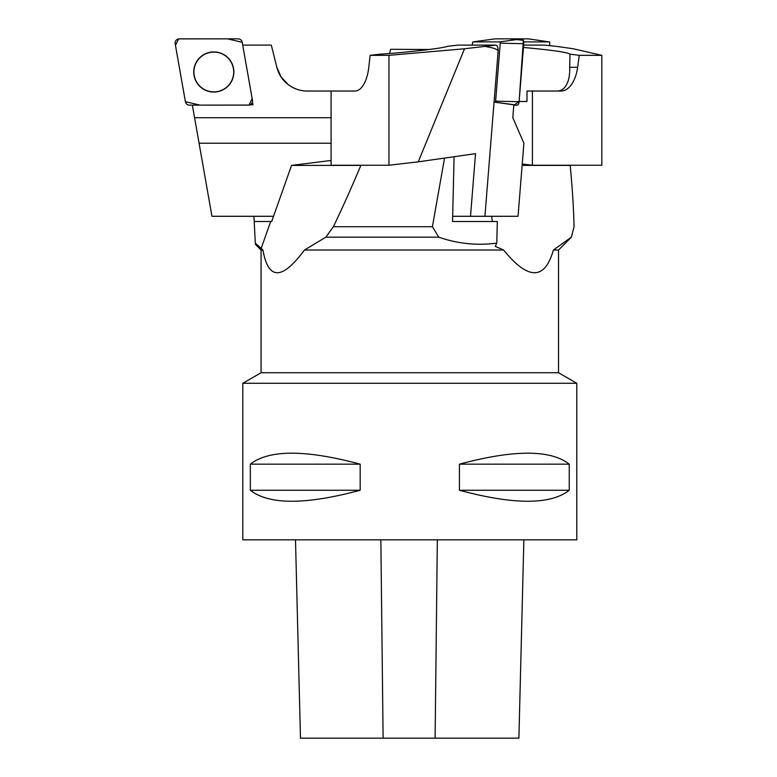 <?xml version="1.0" encoding="UTF-8"?>
<svg xmlns="http://www.w3.org/2000/svg" width="777" height="777" viewBox="0 0 777 777"><rect width="100%" height="100%" fill="white"/><g stroke="black" fill="none" stroke-linecap="round" stroke-linejoin="round"><path stroke-width="1.17" d="M558.537 372.737L261.072 372.737L242.803 383.284L576.796 383.284L558.537 372.737L558.537 250.019L553.399 250.019C544.803 280.303 528.205 280.303 503.603 250.019L304.448 250.019C282.109 280.303 268.269 280.303 262.937 250.019L261.072 250.019L261.072 372.737M444.551 158.09L432.4 226.719L438.752 237.16L325.864 237.16L304.448 250.019M503.603 250.019L495.289 246.387L496.785 243.114L497.299 221.503L452.544 221.503L454.089 156.721M438.752 237.16C457.682 243.755 477.029 245.736 496.785 243.114M262.937 250.019L255.322 243.114L253.914 216.288M255.38 244.289L255.322 243.114M558.537 250.019L571.396 237.16L553.399 250.019M432.4 226.719L333.352 226.719L325.864 237.16M254.186 221.503L271.688 221.503L291.54 165.404L360.858 165.404C351.35 188.005 342.181 208.45 333.352 226.719M522.115 165.404L570.182 165.404C572.358 188.005 573.649 208.45 574.057 226.719L571.348 237.16M491.181 221.503L452.544 221.503M491.55 216.288L492.414 221.503M270.687 221.503L261.033 248.786M291.54 165.404L331.099 160.45M576.796 383.284L576.796 539.84L242.803 539.84L242.803 383.284M569.25 464.17L569.25 490.268C550.572 504.904 513.966 504.904 459.43 490.268L459.43 464.17C513.966 449.533 550.572 449.533 569.25 464.17L459.43 464.17M360.169 464.17L360.169 490.268C305.633 504.904 269.027 504.904 250.349 490.268L250.349 464.17C269.027 449.533 305.633 449.533 360.169 464.17L250.349 464.17M295.493 539.84L300.476 738.15L518.89 738.15L523.873 539.84M250.349 490.268L360.169 490.268M459.43 490.268L569.25 490.268M389.52 53.496L390.646 49.291L429.021 49.514M242.715 45.115L271.319 45.115L276.845 67.298A31.313 31.313 0 0 0 307.226 91.035L331.099 91.035L331.099 165.248L388.966 165.248L418.269 161.839L464.52 48.766L388.966 55.332L388.966 165.248M192.356 105.128L211.956 216.288L273.533 216.288M249.903 104.837L252.952 104.837L252.418 101.826M331.099 117.715L194.58 117.715M296.795 89.248C286.412 85.208 279.759 77.894 276.845 67.298L281.07 76.933L288.15 84.547M199.077 143.221L331.099 143.221M252.952 104.837L251.534 103.652M229.05 84.78A19.901 19.901 0 0 1 195.775 80.4A19.901 19.901 0 0 1 213.811 52.088A19.901 19.901 0 0 1 229.05 84.78M252.447 100.262L242.22 42.269A4.138 4.138 0 0 0 238.141 38.85L179.254 38.85A4.138 4.138 0 0 0 175.175 43.716L185.402 101.7A4.138 4.138 0 0 0 189.481 105.128L248.368 105.128A4.138 4.138 0 0 0 252.447 100.262M198.436 59.091A20.066 20.066 0 0 0 200.913 87.364A20.066 20.066 0 0 0 229.176 84.887A20.066 20.066 0 0 0 226.709 56.614A20.066 20.066 0 0 0 198.436 59.091M494.939 38.879A4.138 1.884 90 0 1 495.056 38.86A4.138 1.884 90 0 1 495.172 38.85L521.911 38.85A4.138 1.884 90 0 1 523.756 43.716L519.114 101.7A4.138 1.884 90 0 1 517.268 105.128L494.055 102.078L513.84 104.837L512.81 117.715L523.892 143.221L518.045 216.288L484.926 216.288L498.135 51.088A5.216 2.37 -90 0 0 495.843 45.115L464.52 48.766M495.843 45.115L457.974 45.115L447.416 46.338C444.444 48.087 406.041 52.554 380.312 54.157L370.143 55.332L388.966 55.332M498.135 51.088C497.707 49.301 493.492 47.785 485.47 46.523M484.926 216.288L470.512 216.288L475.524 153.661L418.269 161.839M370.143 55.332L368.793 67.298A31.313 14.219 90 0 1 355.002 91.035L331.099 91.035M470.512 216.288L452.67 216.288M495.124 102.078A1.088 0.495 -90 0 0 495.609 101.175L500.252 43.182A1.088 0.495 -90 0 0 499.766 41.9L473.028 41.9A1.088 0.495 -90 0 0 472.999 41.9A1.088 0.495 -90 0 0 472.542 42.803L472.358 45.115M517.268 105.128L513.82 105.128L519.123 101.68L523.348 40.317L509.353 38.85L495.172 38.85L473.028 41.9M523.649 45.115L544.512 45.115L557.633 46.523L573.251 48.766L601.825 55.332L601.825 165.248L532.41 165.248L522.222 164.005M569.978 54.089C566.977 52.234 551.466 50.019 523.455 47.455M601.825 55.332L579.253 55.332L569.968 54.157L569.716 67.298C569.988 77.894 567.696 85.217 562.82 89.248A31.313 17.055 90 0 1 557.138 91.035M579.253 55.332L577.622 67.298A31.313 17.055 -90 0 1 561.081 91.035L532.41 91.035L532.41 165.248M519.133 101.476L526.991 101.476L526.991 91.035L532.41 91.035M549.562 45.6L549.795 43.182A1.088 0.592 90 0 0 549.252 41.909A1.088 0.592 90 0 0 549.213 41.9L523.717 41.9M499.766 41.9L521.911 38.85L528.36 38.85A4.138 2.253 -90 0 1 528.545 38.86A4.138 2.253 -90 0 1 528.719 38.899M185.392 101.68L200.048 105.128L249.019 105.08L252.146 98.601L242.22 42.298L227.564 38.85L178.603 38.899L175.466 45.377L185.392 101.68M521.911 38.85L528.36 38.85L549.213 41.9M383.11 738.15L380.847 539.84M435.11 738.15L437.334 539.84M495.609 101.175L519.114 101.7M523.756 43.716L500.252 43.182M569.716 67.298L577.622 67.298M261.072 250.019L255.361 244.308M571.396 237.16L572.406 233.382M472.999 41.9L495.056 38.86M549.252 41.909L528.545 38.86"/></g></svg>
